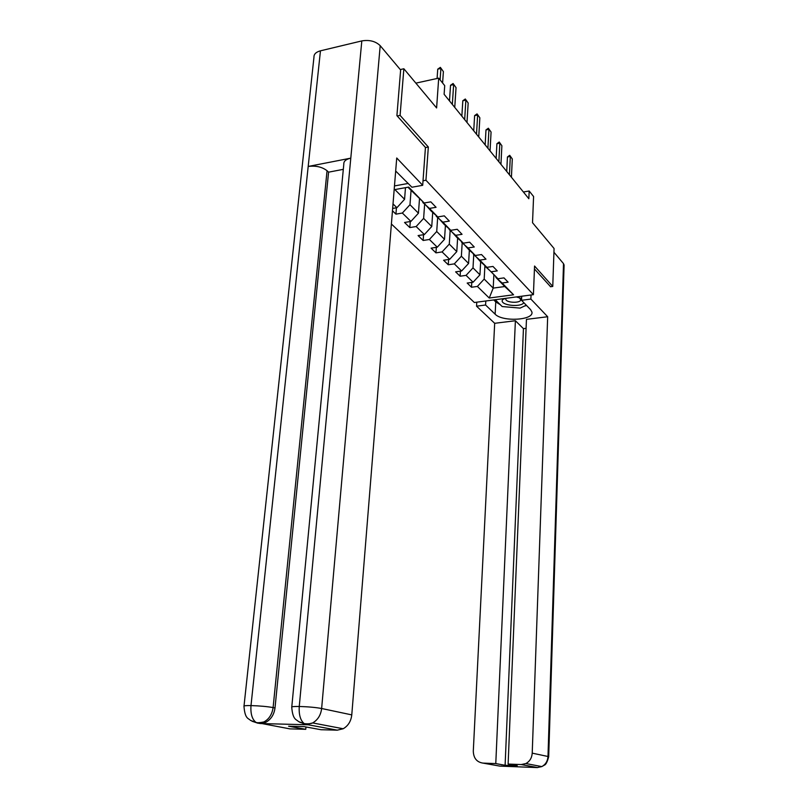 <?xml version="1.0" encoding="UTF-8"?>
<svg xmlns="http://www.w3.org/2000/svg" width="808" height="808" viewBox="0 0 808 808"><rect width="100%" height="100%" fill="white"/><g stroke="black" fill="none" stroke-linecap="round" stroke-linejoin="round"><path stroke-width="1.21" d="M391.395 224.008L474.346 302.505L533.421 294.668L425.947 180.234L423.028 180.76M550.4 286.749L552.763 286.436L554.066 248.5L532.523 222.715L533.583 196.526L529.169 191.011L523.382 191.991M400.293 69.569L403.859 68.761L436.603 107.949L438.704 78.134L415.857 83.133M425.432 147.571L428.331 147.016L400.091 115.382L397.213 115.978M400.091 115.382L403.859 68.761M394.476 185.931L408.252 183.436M493.87 275.084L493.203 288.113L504.758 286.527L495.89 277.437L502.111 283.012L508.121 282.184L503.99 277.891L497.95 278.74L491.173 271.781L497.263 270.902L492.981 266.448L486.85 267.337L479.8 260.105L485.992 259.186L481.528 254.55L475.306 255.49L467.973 247.955L474.256 246.996L469.62 242.178L463.297 243.157L455.661 235.32L462.045 234.31L457.217 229.29L450.793 230.32L442.834 222.149L449.329 221.089L444.289 215.857L437.764 216.938L429.472 208.424L436.067 207.303L430.816 201.849L424.18 202.99L408.686 187.092L394.163 189.698M502.111 283.012L513.575 294.789L489.244 298.031L477.387 286.436L471.508 287.244L471.791 282.406M392.466 210.787L395.93 214.14L402.354 213.039L410.919 221.412L404.545 222.473L409.818 227.573L416.15 226.533L424.362 234.562L418.089 235.572L423.16 240.471L429.391 239.481L437.269 247.197L431.098 248.157L435.956 252.864L442.097 251.914L449.672 259.328L443.592 260.237L448.268 264.761L454.318 263.873L461.6 270.993L455.611 271.862L460.116 276.215L466.075 275.366L473.084 282.224L467.175 283.053L471.508 287.244M393.021 203.909L396.9 207.707L392.658 208.434M438.704 78.134L444.713 85.638L444.117 94.283L528.846 198.728L529.169 191.011M497.95 278.74L484.901 265.6M480.649 261.792L479.942 274.821L473.003 267.862L473.751 254.732M484.871 266.145L491.173 271.781M473.084 282.224L479.942 274.821M466.075 275.366L473.003 267.862M486.85 267.337L480.518 261.681L473.458 253.833M469.357 250.177L468.589 263.438L461.378 256.217L462.186 242.875M473.427 254.409L479.8 260.105M461.6 270.993L468.589 263.438M454.318 263.873L461.378 256.217M475.306 255.49L468.903 249.773L461.56 241.612M457.621 238.087L456.783 251.611L449.288 244.107L450.157 230.553M461.53 242.198L467.973 247.955M449.672 259.328L456.783 251.611M442.097 251.914L449.288 244.107M463.297 243.157L456.823 237.38L449.177 228.886M445.42 225.533L444.511 239.319L436.714 231.502L437.653 217.726M449.137 229.502L455.661 235.32M437.269 247.197L444.511 239.319M429.391 239.481L436.714 231.502M450.793 230.32L444.238 224.483L436.29 215.625M432.714 212.453L431.745 226.523L423.624 218.382L424.624 204.374M436.239 216.281L442.834 222.149M424.362 234.562L431.745 226.523M416.15 226.533L423.624 218.382M437.764 216.938L431.139 211.05L422.847 201.808M419.493 198.829L418.443 213.191L409.979 204.717L411.06 190.456M422.796 202.495L429.472 208.424M410.919 221.412L418.443 213.191M402.354 213.039L409.979 204.717M424.18 202.99L407.909 187.234M405.475 187.668L404.576 199.303L394.87 189.577M396.9 207.707L404.576 199.303M428.331 147.016L425.947 180.234M552.763 286.436L534.553 266.034L533.421 294.668M495.89 277.437L495.91 276.912M484.881 266.155L484.194 279.083L493.203 288.113L489.244 298.031M504.758 286.527L513.575 294.789M477.387 286.436L484.194 279.083M395.93 214.14L396.435 207.777M409.818 227.573L410.282 221.523M423.16 240.471L423.564 234.694M435.956 252.864L436.33 247.339M448.268 264.761L448.612 259.489M460.116 276.215L460.419 271.175M440.108 79.891L440.905 68.458L437.744 69.155L440.36 67.367L443.39 71.619L442.602 83.012M437.088 78.487L437.744 69.155M443.39 71.619L440.36 67.367M521.615 298.485L516.272 296.94M503.636 298.617L502.303 300.192C500.122 305.333 520.726 307.727 523.867 302.707M506.01 298.304L505.798 299.202C505.909 302.758 519.958 303.475 520.827 299.96L519.251 297.586M526.281 305.192L520.12 308.111L502.162 306.545L495.243 299.728M291.779 706.929L343.814 164.105C343.612 161.246 345.945 159.257 350.793 158.146L361.812 40.915C369.468 39.653 375.599 41.248 380.204 45.682L400.637 69.983L396.91 115.645L425.442 147.45L422.695 185.305L411.929 187.234L395.678 171.013M422.695 185.305L396.728 157.994L351.773 714.888C351.036 721.231 348.177 725.857 343.188 728.755L337.279 730.169L321.039 729.725L304.131 726.624L288.608 726.22L305.757 729.311L289.91 728.877L256.065 722.453C257.106 722.948 259.701 722.776 263.852 721.958L257.974 723.16M244.016 705.99L313.959 57.237C313.827 54.176 315.989 52.035 320.453 50.823L308.191 166.448C315.827 165.488 322.119 166.913 327.058 170.73L273.104 707.576L275.003 707.96C274.084 714.636 271.003 719.423 265.771 722.302L260.317 723.544L307.858 724.766L302.677 723.322M361.812 40.915L320.453 50.823M380.204 45.682L321.635 708.505C315.736 707.414 308.272 706.737 299.253 706.475C298.768 714.787 300.435 720.514 304.252 723.645L298.526 721.574C296.556 719.373 292.759 720.221 291.749 707.253C291.264 706.667 293.759 706.404 299.253 706.475L350.793 158.146L308.191 166.448L250.995 705.586C250.44 713.747 252.116 719.362 256.035 722.433L256.065 722.453M305.757 729.311L305.969 726.958M306.212 724.392L306.262 723.837M343.309 169.347L328.593 172.165L275.003 707.96M328.593 172.165L327.058 170.73M299.586 722.17L307.858 724.766M351.773 714.888L321.635 708.505C320.816 715.1 317.827 719.908 312.666 722.938C310.868 723.776 308.07 724.019 304.283 723.655L306.01 724.412M500.233 304.646L495.759 301.909L495.142 314.191C502.324 322.049 533.947 320.311 531.937 312.06L530.624 309.676L521.534 300.303L530.876 299.071L547.673 316.736L532.22 753.147L547.986 756.49L563.509 263.63L553.935 252.248M495.142 314.191L485.588 305.01L476.548 306.192L494.678 323.301L515.393 320.736L495.779 763.59L482.962 763.106L499.91 766.115L537.098 767.57M526.089 328.321L523.443 328.644L515.393 320.736M523.443 328.644L505.111 765.277L517.292 765.742L508.121 764.065L526.462 319.362L547.673 316.736M521.705 296.223L521.534 300.303M531.038 294.991L530.876 299.071M476.771 302.182L476.548 306.192M485.8 300.98L485.588 305.01M494.678 323.301L473.296 751.157C473.549 758.177 476.771 762.156 482.962 763.106M563.509 263.63L564.075 265.448M508.121 764.065L521.19 764.56L525.867 763.55C529.755 761.409 531.866 757.934 532.22 753.147M505.111 765.277L495.779 763.59M550.591 286.729L534.442 268.953M524.19 306.181L526.563 305.485M495.759 301.909L493.749 299.93M501.869 766.055L500.334 766.125M500.849 766.135L500.202 766.135M537.684 767.57L521.19 764.56M452.339 104.424L453.642 84.608L450.531 85.274L453.086 83.507L456.035 87.638L454.752 107.393M449.49 100.909L450.531 85.274M456.035 87.638L453.086 83.507M464.671 119.624L465.873 100.111L462.812 100.748L465.307 99L468.175 103.02L466.984 122.473M461.853 116.15L462.812 100.748M468.175 103.02L465.307 99M476.518 134.229L477.629 115.009L474.619 115.615L477.053 113.898L479.841 117.806L478.74 136.966M473.73 130.785L474.619 115.615M479.841 117.806L477.053 113.898M487.911 148.268L488.941 129.351L485.982 129.926L488.355 128.22L491.072 132.037L490.052 150.914M485.154 144.864L485.982 129.926M491.072 132.037L488.355 128.22M498.879 161.792L499.829 143.147L496.91 143.703L499.233 142.016L501.879 145.743L500.94 164.327M496.142 158.418L496.91 143.703M501.879 145.743L499.233 142.016M509.444 174.811L510.323 156.439L507.444 156.974L509.707 155.308L512.292 158.944L511.424 177.255M506.737 171.468L507.444 156.974M512.292 158.944L509.707 155.308M337.279 730.169L306.141 724.392M260.317 723.544L258.398 723.21M256.035 722.433L250.51 720.403C248.662 718.201 244.955 719.403 243.986 706.313C243.491 705.758 245.824 705.515 250.995 705.586C259.691 705.849 267.064 706.515 273.104 707.576C272.074 714.444 268.993 719.231 263.852 721.958L265.771 722.302M343.188 728.755L312.666 722.938L306.575 724.433M251.985 721.211L257.853 723.19M537.259 767.57L541.815 766.59C545.602 764.509 547.662 761.146 547.986 756.49L548.693 756.813M505.677 298.354L502.657 299.516M520.312 298.334L521.594 298.909M564.095 264.883L548.693 756.722C547.309 761.914 545.875 764.711 544.41 765.105L541.815 766.59L525.867 763.55"/></g></svg>
